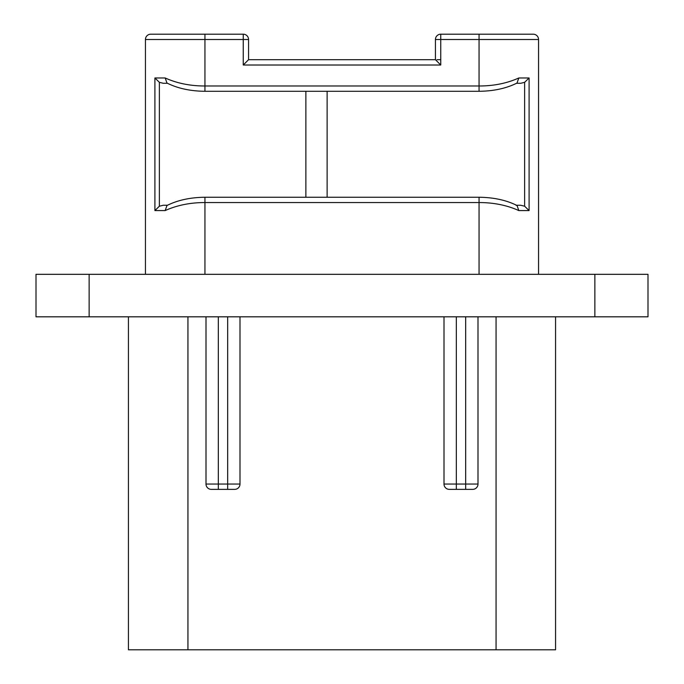<?xml version="1.0" encoding="UTF-8"?>
<svg xmlns="http://www.w3.org/2000/svg" width="684" height="684" viewBox="0 0 684 684"><rect width="100%" height="100%" fill="white"/><g stroke="black" fill="none" stroke-linecap="round" stroke-linejoin="round"><path stroke-width="1.03" d="M594.866 274.318L647.996 274.318L647.996 316.82L36.004 316.82L36.004 274.318L594.866 274.318L594.866 316.82M472.687 489.368A5.31 5.31 0 0 0 477.996 484.05L477.996 316.82L477.996 484.05A5.31 5.31 0 0 1 472.687 489.368L449.311 489.368A5.31 5.31 0 0 1 444.001 484.05L444.001 316.82M555.562 316.82L555.562 649.8L128.438 649.8L128.438 316.82M239.998 316.82L239.998 484.05L239.998 316.82M440.752 59.696L436.99 59.696M248.566 59.696L435.434 59.696L440.752 65.014L243.248 65.014L248.566 59.696L248.566 39.51A5.31 5.31 0 0 0 243.248 34.2L243.248 39.51L248.566 39.51M243.248 34.2L150.754 34.2A5.31 5.31 0 0 0 145.444 39.51L145.444 274.318M440.752 34.2A5.31 5.31 0 0 0 435.434 39.51L440.752 39.51L440.752 34.2L533.246 34.2A5.31 5.31 0 0 1 538.556 39.51L538.556 274.318M515.992 205.26L517.027 205.508L518.823 210.569C506.912 205.217 493.66 202.549 479.056 202.558L479.056 274.318M440.752 65.014L440.752 39.51L479.056 39.51L479.056 85.987C493.668 85.996 506.921 83.328 518.823 77.976L529.091 77.976L529.091 210.569L518.823 210.569M145.444 39.51L204.944 39.51L204.944 91.297C190.289 91.134 177.635 88.381 166.973 83.038L165.177 77.976C177.088 83.328 190.349 86.004 204.944 85.987L479.056 85.987L479.056 91.297C493.711 91.134 506.365 88.381 517.027 83.038L518.823 77.976M517.027 205.508C506.365 200.164 493.711 197.411 479.056 197.248L479.056 202.558L204.944 202.558C190.349 202.541 177.096 205.217 165.177 210.569L154.909 210.569L154.909 77.976L165.177 77.976M163.271 83.286L167.46 83.286L163.271 83.286L159.372 82.328L154.909 77.976M305.876 91.297L305.876 197.248M327.123 91.297L327.123 197.248M516.54 83.286L520.729 83.286L516.54 83.286M529.091 77.976L524.628 82.328L520.729 83.286M520.729 205.26L516.54 205.26L520.729 205.26L524.628 206.217L529.091 210.569M204.944 274.318L204.944 197.248C190.289 197.411 177.635 200.164 166.973 205.508L165.177 210.569M167.469 205.26L163.271 205.26L167.469 205.26M154.909 210.569L159.372 206.217L163.271 205.26M538.556 39.51L479.056 39.51L479.056 34.2L533.246 34.2M227.678 489.368L227.678 484.05L239.998 484.05A5.31 5.31 0 0 1 234.689 489.368L211.313 489.368A5.31 5.31 0 0 1 206.004 484.05L206.004 316.82M89.134 316.82L89.134 274.318M218.324 489.368L218.324 484.05L227.678 484.05L227.678 316.82M211.313 489.368A5.31 5.31 0 0 1 206.004 484.05L218.324 484.05L218.324 316.82M477.996 484.05L465.676 484.05L465.676 316.82M465.676 489.368L465.676 484.05L456.322 484.05L456.322 316.82M456.322 489.368L456.322 484.05L444.001 484.05M496.062 649.8L496.062 316.82M187.938 649.8L187.938 316.82M243.248 65.014L243.248 39.51L204.944 39.51L204.944 34.2M524.628 82.328L524.628 206.217M159.372 206.217L159.372 82.328M435.434 39.51L435.434 59.696M479.056 197.248L204.944 197.248M204.944 91.297L479.056 91.297"/></g></svg>
